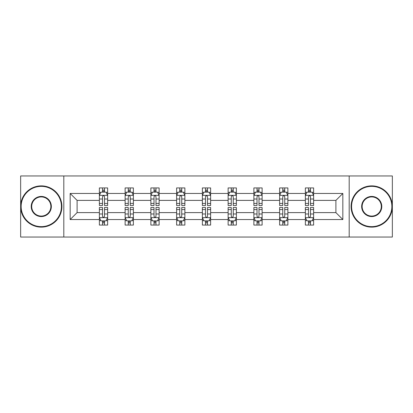 <?xml version="1.0" encoding="UTF-8"?>
<svg xmlns="http://www.w3.org/2000/svg" width="413" height="413" viewBox="0 0 413 413"><rect width="100%" height="100%" fill="white"/><g stroke="black" fill="none" stroke-linecap="round" stroke-linejoin="round"><path stroke-width="0.62" d="M349.186 237.036L392.35 237.036L392.35 175.964L349.186 175.964L349.186 237.036L63.814 237.036L63.814 175.964L20.65 175.964L20.65 237.036L63.814 237.036M313.622 219.54L313.622 212.607L335.903 212.607L342.836 219.54L313.622 219.54L313.622 225.07L310.483 225.07L310.483 220.862M349.186 175.964L63.814 175.964M305.367 219.54L287.871 219.54L287.871 212.607L305.367 212.607L305.367 225.07L313.622 225.07L313.622 220.661L312.068 220.661M287.871 219.54L287.871 225.07L284.738 225.07L284.738 220.862M279.616 219.54L262.121 219.54L262.121 212.607L279.616 212.607L279.616 225.07L287.871 225.07L287.871 220.661L286.317 220.661M262.121 219.54L262.121 225.07L258.987 225.07L258.987 220.862M253.871 219.54L236.375 219.54L236.375 212.607L253.871 212.607L253.871 225.07L262.121 225.07L262.121 220.661L260.572 220.661M236.375 219.54L236.375 225.07L233.237 225.07L233.237 220.862M228.121 219.54L210.625 219.54L210.625 212.607L228.121 212.607L228.121 225.07L236.375 225.07L236.375 220.661L234.821 220.661M210.625 219.54L210.625 225.07L207.491 225.07L207.491 220.862M202.375 219.54L184.879 219.54L184.879 212.607L202.375 212.607L202.375 225.07L210.625 225.07L210.625 220.661L209.076 220.661M184.879 219.54L184.879 225.07L181.741 225.07L181.741 220.862M176.625 219.54L159.129 219.54L159.129 212.607L176.625 212.607L176.625 225.07L184.879 225.07L184.879 220.661L183.326 220.661M159.129 219.54L159.129 225.07L155.995 225.07L155.995 220.862M150.879 219.54L133.384 219.54L133.384 212.607L150.879 212.607L150.879 225.07L159.129 225.07L159.129 220.661L157.58 220.661M133.384 219.54L133.384 225.07L130.245 225.07L130.245 220.862M125.129 219.54L107.633 219.54L107.633 212.607L125.129 212.607L125.129 225.07L133.384 225.07L133.384 220.661L131.83 220.661M107.633 219.54L107.633 225.07L104.499 225.07L104.499 220.862M99.378 219.54L70.164 219.54L70.164 193.46L99.378 193.46L99.378 200.393L77.097 200.393L77.097 212.607L99.378 212.607L99.378 225.07L107.633 225.07L107.633 220.661L106.079 220.661M100.932 192.339L99.378 192.339L99.378 187.93L99.378 193.46M102.517 192.138L102.517 187.93L99.378 187.93L107.633 187.93L107.633 193.46L125.129 193.46L125.129 187.93L133.384 187.93L133.384 193.46L150.879 193.46L150.879 187.93L159.129 187.93L159.129 193.46L176.625 193.46L176.625 187.93L184.879 187.93L184.879 193.46L202.375 193.46L202.375 187.93L210.625 187.93L210.625 193.46L228.121 193.46L228.121 187.93L236.375 187.93L236.375 193.46L253.871 193.46L253.871 187.93L262.121 187.93L262.121 193.46L279.616 193.46L279.616 187.93L287.871 187.93L287.871 193.46L305.367 193.46L305.367 187.93L313.622 187.93L313.622 193.46L342.836 193.46L342.836 219.54M305.367 193.46L305.367 200.393L287.871 200.393L287.871 193.46M279.616 193.46L279.616 200.393L262.121 200.393L262.121 193.46M253.871 193.46L253.871 200.393L236.375 200.393L236.375 193.46M228.121 193.46L228.121 200.393L210.625 200.393L210.625 193.46M202.375 193.46L202.375 200.393L184.879 200.393L184.879 193.46M176.625 193.46L176.625 200.393L159.129 200.393L159.129 193.46M150.879 193.46L150.879 200.393L133.384 200.393L133.384 193.46M125.129 193.46L125.129 200.393L107.633 200.393L107.633 193.46M70.164 193.46L77.097 200.393M335.903 212.607L335.903 200.393L313.622 200.393L313.622 193.46M308.501 192.055L310.483 192.055M282.755 192.055L284.738 192.055M257.005 192.055L258.987 192.055M231.259 192.055L233.237 192.055M205.509 192.055L207.491 192.055M179.763 192.055L181.741 192.055M154.013 192.055L155.995 192.055M128.262 192.055L130.245 192.055M102.517 192.055L104.499 192.055M102.517 220.945L104.499 220.945M128.262 220.945L130.245 220.945M154.013 220.945L155.995 220.945M179.763 220.945L181.741 220.945M205.509 220.945L207.491 220.945M231.259 220.945L233.237 220.945M257.005 220.945L258.987 220.945M282.755 220.945L284.738 220.945M308.501 220.945L310.483 220.945M77.097 212.607L70.164 219.54M342.836 193.46L335.903 200.393M104.499 190.078L102.517 190.078M99.378 203.439L99.378 205.509L102.517 205.509L102.517 203.439L99.378 203.439L99.378 200.393M107.633 200.393L107.633 205.509L104.499 205.509L104.499 196.681C103.839 195.406 103.178 195.406 102.517 196.681L102.517 203.439M106.079 192.339L107.633 192.339L107.633 187.93L104.499 187.93L104.499 192.138M107.633 195.442L105.981 192.138L101.03 192.138L99.378 195.442M102.517 222.922L104.499 222.922M107.633 209.561L107.633 207.491L104.499 207.491L104.499 209.561L107.633 209.561L107.633 212.607M99.378 212.607L99.378 207.491L102.517 207.491L102.517 216.319C103.178 217.594 103.839 217.594 104.499 216.319L104.499 209.561M100.932 220.661L99.378 220.661L99.378 225.07L102.517 225.07L102.517 220.862M99.378 217.558L101.03 220.862L105.981 220.862L107.633 217.558M41.279 186.361A20.139 20.139 0 0 0 21.146 206.5A20.139 20.139 0 0 0 41.279 226.639A20.139 20.139 0 0 0 61.418 206.5A20.139 20.139 0 0 0 41.279 186.361M41.279 227.129A20.629 20.629 0 0 1 20.65 206.5A20.629 20.629 0 0 1 41.279 185.871A20.629 20.629 0 0 1 61.914 206.5A20.629 20.629 0 0 1 41.279 227.129M41.279 196.433A10.067 10.067 0 0 1 51.351 206.5A10.067 10.067 0 0 1 41.279 216.567A10.067 10.067 0 0 1 31.212 206.5A10.067 10.067 0 0 1 41.279 196.433M41.279 216.071A9.571 9.571 0 0 0 50.856 206.5A9.571 9.571 0 0 0 41.279 196.929A9.571 9.571 0 0 0 31.708 206.5A9.571 9.571 0 0 0 41.279 216.071M371.721 186.361A20.139 20.139 0 0 0 351.582 206.5A20.139 20.139 0 0 0 371.721 226.639A20.139 20.139 0 0 0 391.854 206.5A20.139 20.139 0 0 0 371.721 186.361M371.721 227.129A20.629 20.629 0 0 1 351.086 206.5A20.629 20.629 0 0 1 371.721 185.871A20.629 20.629 0 0 1 392.35 206.5A20.629 20.629 0 0 1 371.721 227.129M371.721 196.433A10.067 10.067 0 0 1 381.788 206.5A10.067 10.067 0 0 1 371.721 216.567A10.067 10.067 0 0 1 361.649 206.5A10.067 10.067 0 0 1 371.721 196.433M371.721 216.071A9.571 9.571 0 0 0 381.292 206.5A9.571 9.571 0 0 0 371.721 196.929A9.571 9.571 0 0 0 362.144 206.5A9.571 9.571 0 0 0 371.721 216.071M130.245 190.078L128.262 190.078M126.683 192.339L125.129 192.339L125.129 187.93L128.262 187.93L128.262 192.138M125.129 203.439L125.129 205.509L128.262 205.509L128.262 203.439L125.129 203.439L125.129 200.393M133.384 200.393L133.384 205.509L130.245 205.509L130.245 196.681C129.584 195.406 128.928 195.406 128.262 196.681L128.262 203.439M131.83 192.339L133.384 192.339L133.384 187.93L130.245 187.93L130.245 192.138M133.384 195.442L131.732 192.138L126.781 192.138L125.129 195.442M155.995 190.078L154.013 190.078M152.428 192.339L150.879 192.339L150.879 187.93L154.013 187.93L154.013 192.138M150.879 203.439L150.879 205.509L154.013 205.509L154.013 203.439L150.879 203.439L150.879 200.393M159.129 200.393L159.129 205.509L155.995 205.509L155.995 196.681C155.334 195.406 154.674 195.406 154.013 196.681L154.013 203.439M157.58 192.339L159.129 192.339L159.129 187.93L155.995 187.93L155.995 192.138M159.129 195.442L157.477 192.138L152.526 192.138L150.879 195.442M128.262 222.922L130.245 222.922M133.384 209.561L133.384 207.491L130.245 207.491L130.245 209.561L133.384 209.561L133.384 212.607M125.129 212.607L125.129 207.491L128.262 207.491L128.262 216.319C128.923 217.594 129.584 217.594 130.245 216.319L130.245 209.561M126.683 220.661L125.129 220.661L125.129 225.07L128.262 225.07L128.262 220.862M125.129 217.558L126.781 220.862L131.732 220.862L133.384 217.558M154.013 222.922L155.995 222.922M159.129 209.561L159.129 207.491L155.995 207.491L155.995 209.561L159.129 209.561L159.129 212.607M150.879 212.607L150.879 207.491L154.013 207.491L154.013 216.319C154.674 217.594 155.334 217.594 155.995 216.319L155.995 209.561M152.428 220.661L150.879 220.661L150.879 225.07L154.013 225.07L154.013 220.862M150.879 217.558L152.526 220.862L157.477 220.862L159.129 217.558M181.741 190.078L179.763 190.078M178.179 192.339L176.625 192.339L176.625 187.93L179.763 187.93L179.763 192.138M176.625 203.439L176.625 205.509L179.763 205.509L179.763 203.439L176.625 203.439L176.625 200.393M184.879 200.393L184.879 205.509L181.741 205.509L181.741 196.681C181.085 195.406 180.424 195.406 179.763 196.681L179.763 203.439M183.326 192.339L184.879 192.339L184.879 187.93L181.741 187.93L181.741 192.138M184.879 195.442L183.227 192.138L178.277 192.138L176.625 195.442M179.763 222.922L181.741 222.922M184.879 209.561L184.879 207.491L181.741 207.491L181.741 209.561L184.879 209.561L184.879 212.607M176.625 212.607L176.625 207.491L179.763 207.491L179.763 216.319C180.419 217.594 181.08 217.594 181.741 216.319L181.741 209.561M178.179 220.661L176.625 220.661L176.625 225.07L179.763 225.07L179.763 220.862M176.625 217.558L178.277 220.862L183.227 220.862L184.879 217.558M207.491 190.078L205.509 190.078M203.924 192.339L202.375 192.339L202.375 187.93L205.509 187.93L205.509 192.138M202.375 203.439L202.375 205.509L205.509 205.509L205.509 203.439L202.375 203.439L202.375 200.393M210.625 200.393L210.625 205.509L207.491 205.509L207.491 196.681C206.83 195.406 206.17 195.406 205.509 196.681L205.509 203.439M209.076 192.339L210.625 192.339L210.625 187.93L207.491 187.93L207.491 192.138M210.625 195.442L208.978 192.138L204.022 192.138L202.375 195.442M205.509 222.922L207.491 222.922M210.625 209.561L210.625 207.491L207.491 207.491L207.491 209.561L210.625 209.561L210.625 212.607M202.375 212.607L202.375 207.491L205.509 207.491L205.509 216.319C206.17 217.594 206.83 217.594 207.491 216.319L207.491 209.561M203.924 220.661L202.375 220.661L202.375 225.07L205.509 225.07L205.509 220.862M202.375 217.558L204.022 220.862L208.978 220.862L210.625 217.558M233.237 190.078L231.259 190.078M229.674 192.339L228.121 192.339L228.121 187.93L231.259 187.93L231.259 192.138M228.121 203.439L228.121 205.509L231.259 205.509L231.259 203.439L228.121 203.439L228.121 200.393M236.375 200.393L236.375 205.509L233.237 205.509L233.237 196.681C232.581 195.406 231.92 195.406 231.259 196.681L231.259 203.439M234.821 192.339L236.375 192.339L236.375 187.93L233.237 187.93L233.237 192.138M236.375 195.442L234.723 192.138L229.773 192.138L228.121 195.442M231.259 222.922L233.237 222.922M236.375 209.561L236.375 207.491L233.237 207.491L233.237 209.561L236.375 209.561L236.375 212.607M228.121 212.607L228.121 207.491L231.259 207.491L231.259 216.319C231.915 217.594 232.576 217.594 233.237 216.319L233.237 209.561M229.674 220.661L228.121 220.661L228.121 225.07L231.259 225.07L231.259 220.862M228.121 217.558L229.773 220.862L234.723 220.862L236.375 217.558M258.987 190.078L257.005 190.078M255.42 192.339L253.871 192.339L253.871 187.93L257.005 187.93L257.005 192.138M253.871 203.439L253.871 205.509L257.005 205.509L257.005 203.439L253.871 203.439L253.871 200.393M262.121 200.393L262.121 205.509L258.987 205.509L258.987 196.681C258.326 195.406 257.666 195.406 257.005 196.681L257.005 203.439M260.572 192.339L262.121 192.339L262.121 187.93L258.987 187.93L258.987 192.138M262.121 195.442L260.474 192.138L255.523 192.138L253.871 195.442M257.005 222.922L258.987 222.922M262.121 209.561L262.121 207.491L258.987 207.491L258.987 209.561L262.121 209.561L262.121 212.607M253.871 212.607L253.871 207.491L257.005 207.491L257.005 216.319C257.666 217.594 258.326 217.594 258.987 216.319L258.987 209.561M255.42 220.661L253.871 220.661L253.871 225.07L257.005 225.07L257.005 220.862M253.871 217.558L255.523 220.862L260.474 220.862L262.121 217.558M284.738 190.078L282.755 190.078M281.17 192.339L279.616 192.339L279.616 187.93L282.755 187.93L282.755 192.138M279.616 203.439L279.616 205.509L282.755 205.509L282.755 203.439L279.616 203.439L279.616 200.393M287.871 200.393L287.871 205.509L284.738 205.509L284.738 196.681C284.077 195.406 283.416 195.406 282.755 196.681L282.755 203.439M286.317 192.339L287.871 192.339L287.871 187.93L284.738 187.93L284.738 192.138M287.871 195.442L286.219 192.138L281.268 192.138L279.616 195.442M282.755 222.922L284.738 222.922M287.871 209.561L287.871 207.491L284.738 207.491L284.738 209.561L287.871 209.561L287.871 212.607M279.616 212.607L279.616 207.491L282.755 207.491L282.755 216.319C283.416 217.594 284.072 217.594 284.738 216.319L284.738 209.561M281.17 220.661L279.616 220.661L279.616 225.07L282.755 225.07L282.755 220.862M279.616 217.558L281.268 220.862L286.219 220.862L287.871 217.558M310.483 190.078L308.501 190.078M306.921 192.339L305.367 192.339L305.367 187.93L308.501 187.93L308.501 192.138M305.367 203.439L305.367 205.509L308.501 205.509L308.501 203.439L305.367 203.439L305.367 200.393M313.622 200.393L313.622 205.509L310.483 205.509L310.483 196.681C309.822 195.406 309.161 195.406 308.501 196.681L308.501 203.439M312.068 192.339L313.622 192.339L313.622 187.93L310.483 187.93L310.483 192.138M313.622 195.442L311.97 192.138L307.019 192.138L305.367 195.442M308.501 222.922L310.483 222.922M313.622 209.561L313.622 207.491L310.483 207.491L310.483 209.561L313.622 209.561L313.622 212.607M305.367 212.607L305.367 207.491L308.501 207.491L308.501 216.319C309.161 217.594 309.822 217.594 310.483 216.319L310.483 209.561M306.921 220.661L305.367 220.661L305.367 225.07L308.501 225.07L308.501 220.862M305.367 217.558L307.019 220.862L311.97 220.862L313.622 217.558M107.592 195.359L99.419 195.359M107.633 203.439L104.499 203.439M102.517 199.014L99.378 199.014M107.633 199.014L104.499 199.014M104.499 191.126L102.517 191.126M99.419 217.641L107.592 217.641M99.378 209.561L102.517 209.561M104.499 213.986L107.633 213.986M99.378 213.986L102.517 213.986M102.517 221.874L104.499 221.874M133.342 195.359L125.17 195.359M133.384 203.439L130.245 203.439M128.262 199.014L125.129 199.014M133.384 199.014L130.245 199.014M130.245 191.126L128.262 191.126M159.088 195.359L150.921 195.359M159.129 203.439L155.995 203.439M154.013 199.014L150.879 199.014M159.129 199.014L155.995 199.014M155.995 191.126L154.013 191.126M125.17 217.641L133.342 217.641M125.129 209.561L128.262 209.561M130.245 213.986L133.384 213.986M125.129 213.986L128.262 213.986M128.262 221.874L130.245 221.874M150.921 217.641L159.088 217.641M150.879 209.561L154.013 209.561M155.995 213.986L159.129 213.986M150.879 213.986L154.013 213.986M154.013 221.874L155.995 221.874M184.838 195.359L176.666 195.359M184.879 203.439L181.741 203.439M179.763 199.014L176.625 199.014M184.879 199.014L181.741 199.014M181.741 191.126L179.763 191.126M176.666 217.641L184.838 217.641M176.625 209.561L179.763 209.561M181.741 213.986L184.879 213.986M176.625 213.986L179.763 213.986M179.763 221.874L181.741 221.874M210.584 195.359L202.416 195.359M210.625 203.439L207.491 203.439M205.509 199.014L202.375 199.014M210.625 199.014L207.491 199.014M207.491 191.126L205.509 191.126M202.416 217.641L210.584 217.641M202.375 209.561L205.509 209.561M207.491 213.986L210.625 213.986M202.375 213.986L205.509 213.986M205.509 221.874L207.491 221.874M236.334 195.359L228.162 195.359M236.375 203.439L233.237 203.439M231.259 199.014L228.121 199.014M236.375 199.014L233.237 199.014M233.237 191.126L231.259 191.126M228.162 217.641L236.334 217.641M228.121 209.561L231.259 209.561M233.237 213.986L236.375 213.986M228.121 213.986L231.259 213.986M231.259 221.874L233.237 221.874M262.079 195.359L253.912 195.359M262.121 203.439L258.987 203.439M257.005 199.014L253.871 199.014M262.121 199.014L258.987 199.014M258.987 191.126L257.005 191.126M253.912 217.641L262.079 217.641M253.871 209.561L257.005 209.561M258.987 213.986L262.121 213.986M253.871 213.986L257.005 213.986M257.005 221.874L258.987 221.874M287.83 195.359L279.658 195.359M287.871 203.439L284.738 203.439M282.755 199.014L279.616 199.014M287.871 199.014L284.738 199.014M284.738 191.126L282.755 191.126M279.658 217.641L287.83 217.641M279.616 209.561L282.755 209.561M284.738 213.986L287.871 213.986M279.616 213.986L282.755 213.986M282.755 221.874L284.738 221.874M313.581 195.359L305.408 195.359M313.622 203.439L310.483 203.439M308.501 199.014L305.367 199.014M313.622 199.014L310.483 199.014M310.483 191.126L308.501 191.126M305.408 217.641L313.581 217.641M305.367 209.561L308.501 209.561M310.483 213.986L313.622 213.986M305.367 213.986L308.501 213.986M308.501 221.874L310.483 221.874"/></g></svg>
